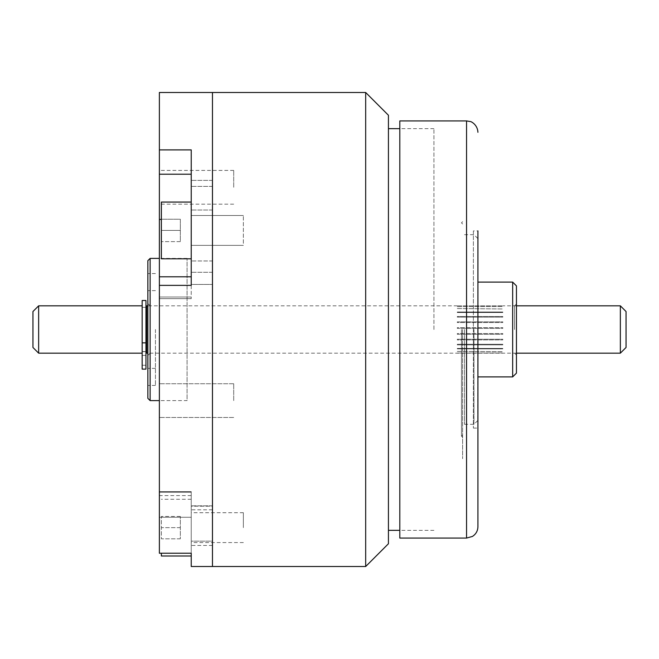 <?xml version="1.0" encoding="UTF-8"?>
<svg xmlns="http://www.w3.org/2000/svg" width="659" height="659" viewBox="0 0 659 659"><rect width="100%" height="100%" fill="white"/><g stroke="black" fill="none" stroke-linecap="round" stroke-linejoin="round"><path stroke-width="0.49" stroke-dasharray="3.29 2.47" d="M191.234 266.631L191.234 174.207L191.234 266.631M212.47 260.972L212.47 180.385L212.47 284.449L212.47 180.385L212.47 260.972L191.234 260.972L212.47 260.972M159.379 187.296L159.379 170.417L159.379 187.296M233.706 187.296L233.706 170.417L233.706 187.296M159.379 400.606L159.379 383.727L159.379 400.606L159.379 383.727L159.379 400.606L187.065 400.606L187.065 258.394L187.065 400.606M233.706 400.606L233.706 383.727L233.706 400.606M159.379 285.372L159.379 149.89L191.234 149.89L191.234 285.372L159.379 285.372L159.379 553.231L159.379 491.622L159.379 553.231L191.234 553.231L191.234 491.622L191.234 566.509M212.47 92.491L212.47 566.509L212.47 92.491M159.379 92.491L159.379 149.89M191.234 523.666L191.234 505.84L191.234 523.666M212.47 506.203L212.47 541.13L212.47 505.84L212.47 509.819L212.47 506.203L191.234 506.203L191.234 509.819L191.234 506.203L212.47 506.203M191.234 285.372L191.234 298.675L191.234 276.796L191.234 284.449L212.47 284.449L191.234 284.449M191.234 149.89L191.234 174.207L191.234 149.89M191.234 541.13L191.234 545.463L191.234 541.13L212.47 541.13L212.47 545.463L212.47 541.13L191.234 541.13M159.379 298.675L191.234 298.675L159.379 298.675L159.379 260.099L159.379 400.68L159.379 329.5M433.935 329.5L433.935 128.662L433.935 329.5M388.431 543.757L388.431 115.243M365.679 92.491L365.679 566.509M212.47 527.645C212.47 542.983 212.47 542.983 212.47 527.645C212.47 512.298 212.47 512.298 212.47 527.645M212.47 230.428C212.47 245.774 212.47 245.774 212.47 230.428C212.47 215.089 212.47 215.089 212.47 230.428C212.47 245.774 212.47 245.774 212.47 230.428C212.47 215.089 212.47 215.089 212.47 230.428M388.431 329.5L388.431 128.662L388.431 329.5M155.442 329.5L155.442 385.433L155.442 329.5M147.855 260.676L147.855 398.324M150.128 258.394L150.128 400.606M147.855 329.5L147.855 273.567L147.855 329.5M191.234 553.231L191.234 556.007M161.373 553.231L161.373 556.007M180.335 538.84L161.373 538.84L161.373 527.645L161.373 538.84L180.335 538.84L180.335 527.645L180.335 538.84M180.335 527.645L161.373 527.645L161.373 516.442L161.373 527.645L180.335 527.645L180.335 516.442L180.335 527.645M180.335 516.442L161.373 516.442L180.335 516.442M243.369 527.645L243.369 512.71L243.369 527.645M191.234 527.645L191.234 512.71L191.234 527.645M191.234 254.992L191.234 202.066L191.234 254.992M161.373 254.992L161.373 202.066L161.373 254.992M161.373 219.233L161.373 241.622L161.373 219.233L180.335 219.233L180.335 230.428L161.373 230.428L161.373 241.622L161.373 230.428L180.335 230.428L180.335 219.233L161.373 219.233L180.335 219.233L180.335 241.622L180.335 219.233L161.373 219.233M180.335 241.622L161.373 241.622L180.335 241.622L180.335 230.428L161.373 230.428L180.335 230.428L180.335 241.622L161.373 241.622L180.335 241.622M243.369 243.36L243.369 215.501L243.369 243.36M191.234 243.36L191.234 215.501L191.234 243.36M191.234 202.066L161.373 202.066L161.373 258.798L191.234 258.798M32.95 311.526L32.95 347.474M38.642 353.166L38.642 305.834M142.163 329.5L142.163 305.834L142.163 329.5M626.05 347.474L626.05 311.526M620.358 305.834L620.358 353.166M457.297 306.674L502.801 306.493L457.297 306.674M457.297 312.514L457.297 311.995L502.801 311.995L502.801 312.514L502.801 311.995L457.297 311.995L457.297 312.514L502.801 312.514L457.297 312.514M457.297 322.548L457.297 321.831L502.801 321.831L502.801 322.548L502.801 321.831L457.297 321.831L457.297 322.548L502.801 322.548L457.297 322.548M457.297 327.638L457.297 328.396L502.801 328.396L502.801 327.638L502.801 328.396L457.297 328.396L457.297 327.638L502.801 327.638L457.297 327.638M457.297 316.501L457.297 317.144L502.801 317.144L502.801 316.501L502.801 317.144L457.297 317.144L457.297 316.501L502.801 316.501L457.297 316.501M457.297 308.585L502.801 308.947L457.297 308.585M457.297 305.842L502.801 305.834L457.297 305.842M146.718 305.834L146.718 353.166M457.297 339.92L457.297 339.228L502.801 339.228L502.801 339.92L502.801 339.228L457.297 339.228L457.297 339.92L502.801 339.92L457.297 339.92M457.297 348.866L457.297 348.422L502.801 348.422L502.801 348.866L502.801 348.422L457.297 348.422L457.297 348.866L502.801 348.866L457.297 348.866M457.297 353.018L502.801 352.927L457.297 353.018M457.297 351.362L502.801 351.642L457.297 351.362M457.297 344.286L457.297 344.871L502.801 344.871L502.801 344.286L502.801 344.871L457.297 344.871L457.297 344.286L502.801 344.286L457.297 344.286M457.297 333.561L457.297 334.302L502.801 334.302L502.801 333.561L502.801 334.302L457.297 334.302L457.297 333.561L502.801 333.561L457.297 333.561M462.61 329.5L462.61 458.722L462.61 329.5M461.465 329.5L461.465 436.159L461.465 329.5M512.661 282.101L512.661 376.899M477.775 329.5L477.775 420.516L477.775 329.5M516.458 373.109L516.458 285.891M514.555 329.5L514.555 305.858L514.555 329.5M473.986 329.5L473.986 424.305L473.986 329.5M464.504 329.5L464.504 424.305L464.504 329.5M145.96 360.341L145.96 355.407L145.96 360.341M142.163 360.341L142.163 355.407L142.163 360.341M142.163 300.488L142.163 369.131L145.96 369.131L145.96 351.544L145.96 369.131L142.163 369.131L145.96 369.131L145.96 300.488M142.163 351.544L142.163 369.131L142.163 351.544L145.96 351.544L142.163 351.544L142.163 307.316L142.163 351.544M399.807 538.074L399.807 120.927M473.376 428.095L477.923 428.095L477.923 230.905L477.923 428.095L477.923 230.905L473.376 230.905L473.376 428.095L473.376 230.905M399.807 329.5L399.807 128.703L399.807 329.5M191.234 174.207L159.379 174.207M212.47 186.398L191.234 186.398L212.47 186.398M191.234 297.02L159.379 297.02L191.234 297.02M159.379 219.439L161.373 219.439M191.234 517.274L159.379 517.274L191.234 517.274M191.234 492.265L159.379 492.265L191.234 492.265M212.47 272.282L191.234 272.282L212.47 272.282M212.47 210.015L191.234 210.015L212.47 210.015M191.234 276.796L159.379 276.796M142.163 342.861L145.96 342.861M466.547 538.074L466.547 120.927M233.706 204.166L159.379 204.166M233.706 417.476L159.379 417.476L233.706 417.476M212.47 180.385L191.234 180.385L212.47 180.385M212.47 505.84L191.234 505.84L212.47 505.84M191.234 491.622L159.379 491.622L191.234 491.622M191.234 495.601L159.379 495.601M212.47 509.819L191.234 509.819M212.47 545.463L191.234 545.463M233.706 383.727L159.379 383.727L233.706 383.727M233.706 170.417L159.379 170.417M433.935 530.338L399.807 530.338M433.935 128.662L399.807 128.662M155.442 290.627L147.855 290.627M150.128 305.801L147.855 303.527M155.442 385.433L147.855 385.433M187.065 258.394L159.379 258.394M155.442 273.567L147.855 273.567M150.128 353.199L147.855 355.473M155.442 368.373L147.855 368.373M191.234 499.275L161.373 499.275M243.369 512.71L191.234 512.71M243.369 542.571L191.234 542.571M243.369 245.362L191.234 245.362L243.369 245.362M243.369 215.501L191.234 215.501L243.369 215.501M516.458 305.834L502.801 305.834M457.297 305.834L147.855 305.834M145.96 307.316L142.163 307.316M145.96 351.684L142.163 351.684M516.458 353.166L147.855 353.166M462.61 435.014L461.465 436.159L462.61 437.296M462.61 223.986L461.465 222.841L462.61 221.704M514.555 305.858L516.458 303.956M477.775 420.516L473.986 424.305L464.504 424.305M477.775 238.484L473.986 234.695L464.504 234.695M514.555 353.142L516.458 355.044M142.163 365.267L145.96 365.267L142.163 365.267M142.163 355.407L145.96 355.407L142.163 355.407"/><path stroke-width="0.99" d="M365.679 566.509L365.679 92.491L388.431 115.243L388.431 543.757L365.679 566.509L212.47 566.509L212.47 92.491L159.379 92.491L159.379 285.372L191.234 285.372L191.234 149.89L159.379 149.89M365.679 92.491L212.47 92.491L212.47 566.509L191.234 566.509L191.234 553.231L159.379 553.231L159.379 285.372M159.379 329.5L159.379 298.675M191.234 284.449L191.234 285.372M147.855 329.5L147.855 260.676L150.128 258.394L150.128 400.606L147.855 398.324L147.855 329.5M161.373 553.231L161.373 556.007L191.234 556.007L191.234 553.231M191.234 258.798L161.373 258.798L161.373 202.066L191.234 202.066M38.642 353.166L32.95 347.474L32.95 311.526L38.642 305.834L38.642 353.166L142.163 353.166M620.358 305.834L626.05 311.526L626.05 347.474L620.358 353.166L620.358 305.834L516.458 305.834M147.855 353.166L146.718 353.166L146.718 305.834L147.855 305.834M512.661 282.101L516.458 285.891L516.458 373.109L512.661 376.899L512.661 282.101L477.923 282.101M142.163 327.762L142.163 300.488L145.96 300.488L145.96 369.131L142.163 369.131L142.163 327.762M466.547 538.074L466.547 120.927L399.807 120.927L399.807 538.074L466.547 538.074L472.421 536.442C475.955 534.152 477.791 530.907 477.923 526.698L477.923 428.095M477.923 230.905L477.923 526.698M191.234 276.796L159.379 276.796M161.373 219.439L159.379 219.439M191.234 174.207L159.379 174.207M142.163 342.861L145.96 342.861M399.807 530.338L388.431 530.338M399.807 128.662L388.431 128.662M159.379 258.394L150.128 258.394M159.379 400.606L150.128 400.606M142.163 305.834L38.642 305.834M146.718 307.316L145.96 307.316M146.718 351.684L145.96 351.684M620.358 353.166L516.458 353.166M512.661 376.899L477.923 376.899M466.547 120.927L470.238 121.544C470.674 121.223 477.586 124.469 477.923 132.302"/></g></svg>

